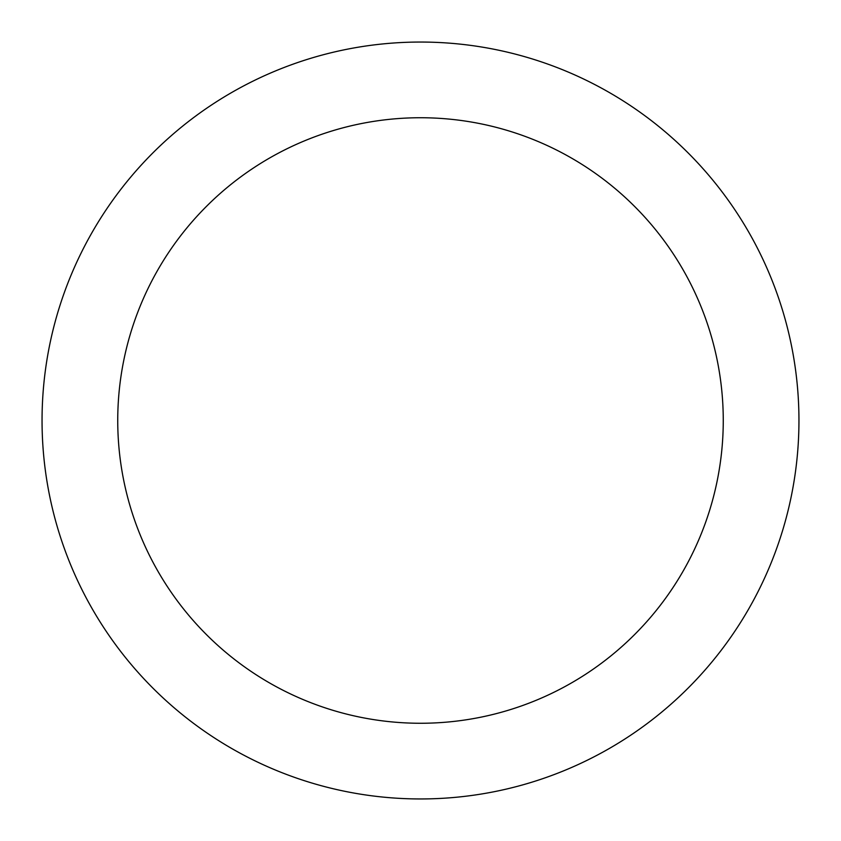 <?xml version="1.0" encoding="UTF-8"?>
<svg xmlns="http://www.w3.org/2000/svg" width="841" height="841" viewBox="0 0 841 841"><rect width="100%" height="100%" fill="white"/><g stroke="black" fill="none" stroke-linecap="round" stroke-linejoin="round"><path stroke-width="1.26" d="M420.5 117.74A302.76 302.76 0 0 1 723.26 420.5A302.76 302.76 0 0 1 420.5 723.26A302.76 302.76 0 0 1 117.74 420.5A302.76 302.76 0 0 1 420.5 117.74M420.5 42.05A378.45 378.45 0 0 1 798.95 420.5A378.45 378.45 0 0 1 420.5 798.95A378.45 378.45 0 0 1 42.05 420.5A378.45 378.45 0 0 1 420.5 42.05"/></g></svg>
